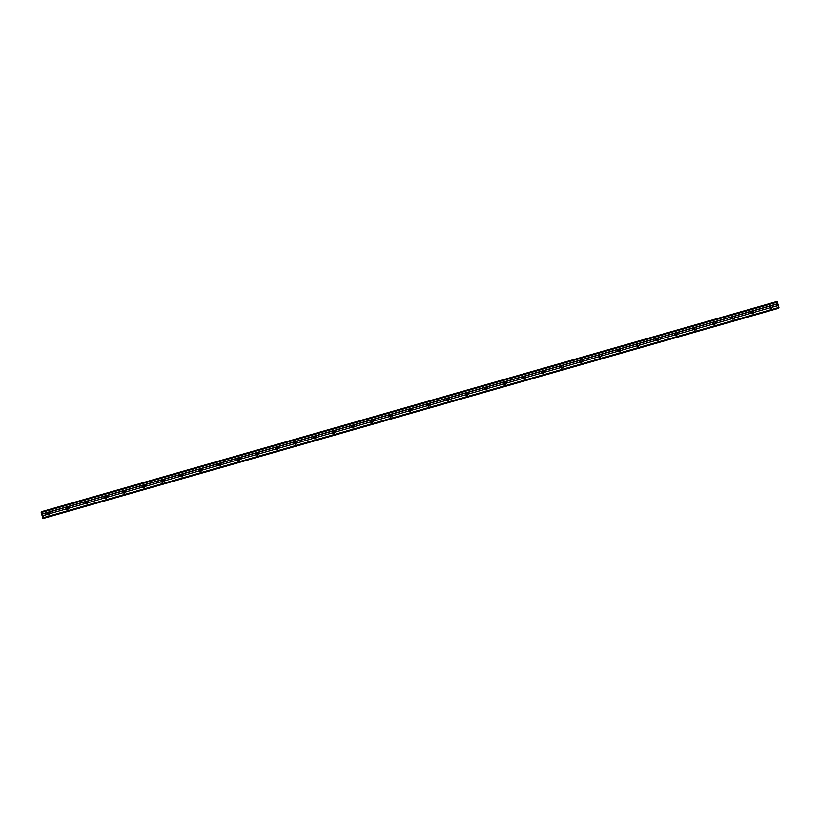 <?xml version="1.0" encoding="UTF-8"?>
<svg xmlns="http://www.w3.org/2000/svg" width="820" height="820" viewBox="0 0 820 820"><rect width="100%" height="100%" fill="white"/><g stroke="black" fill="none" stroke-linecap="round" stroke-linejoin="round"><path stroke-width="0.61" stroke-dasharray="4.1 3.07" d="M772.184 307.315A1.004 0.984 -128.7 0 1 770.523 307.151A1.004 0.984 -128.7 0 1 770.943 305.798M770.523 305.511A1.589 1.558 51.3 0 0 769.591 307.756A1.589 1.558 51.3 0 0 771.968 308.279A1.589 1.558 51.3 0 0 770.523 305.511A1.589 1.558 51.3 0 0 769.591 307.756A1.589 1.558 51.3 0 0 771.968 308.279A1.589 1.558 51.3 0 0 770.523 305.511A1.589 1.558 -128.7 0 1 772.02 308.238A1.589 1.558 -128.7 0 1 769.631 307.715A1.589 1.558 -128.7 0 1 770.564 305.481M753.17 312.758A1.004 0.984 -128.7 0 1 751.499 312.584A1.004 0.984 -128.7 0 1 751.93 311.231M751.499 310.954A1.589 1.558 51.3 0 0 750.566 313.189A1.589 1.558 51.3 0 0 752.955 313.712A1.589 1.558 51.3 0 0 751.499 310.954A1.589 1.558 51.3 0 0 750.566 313.189A1.589 1.558 51.3 0 0 752.955 313.712A1.589 1.558 51.3 0 0 751.499 310.954M734.146 318.191A1.004 0.984 -128.7 0 1 732.485 318.016A1.004 0.984 -128.7 0 1 732.906 316.674M732.485 316.387A1.589 1.558 51.3 0 0 731.553 318.621A1.589 1.558 51.3 0 0 733.931 319.144A1.589 1.558 51.3 0 0 732.485 316.387A1.589 1.558 51.3 0 0 731.553 318.621A1.589 1.558 51.3 0 0 733.931 319.144A1.589 1.558 51.3 0 0 732.485 316.387M715.122 323.633A1.004 0.984 -128.7 0 1 713.461 323.459A1.004 0.984 -128.7 0 1 713.892 322.106M713.461 321.819A1.589 1.558 51.3 0 0 712.529 324.064A1.589 1.558 51.3 0 0 714.917 324.587A1.589 1.558 51.3 0 0 713.461 321.819A1.589 1.558 51.3 0 0 712.529 324.064A1.589 1.558 51.3 0 0 714.907 324.587A1.589 1.558 51.3 0 0 713.461 321.819M696.108 329.066A1.004 0.984 -128.7 0 1 694.437 328.892A1.004 0.984 -128.7 0 1 694.868 327.549M694.437 327.262A1.589 1.558 51.3 0 0 693.505 329.496A1.589 1.558 51.3 0 0 695.893 330.019A1.589 1.558 51.3 0 0 694.437 327.262A1.589 1.558 51.3 0 0 693.505 329.496A1.589 1.558 51.3 0 0 695.893 330.019A1.589 1.558 51.3 0 0 694.437 327.262M677.084 334.498A1.004 0.984 -128.7 0 1 675.424 334.334A1.004 0.984 -128.7 0 1 675.844 332.981M675.424 332.694A1.589 1.558 51.3 0 0 674.491 334.929A1.589 1.558 51.3 0 0 676.869 335.462A1.589 1.558 51.3 0 0 675.424 332.694A1.589 1.558 51.3 0 0 674.491 334.939A1.589 1.558 51.3 0 0 676.869 335.462A1.589 1.558 51.3 0 0 675.424 332.694M658.06 339.941A1.004 0.984 -128.7 0 1 656.4 339.767A1.004 0.984 -128.7 0 1 656.83 338.414M656.4 338.137A1.589 1.558 51.3 0 0 655.467 340.372A1.589 1.558 51.3 0 0 657.855 340.894A1.589 1.558 51.3 0 0 656.4 338.137A1.589 1.558 51.3 0 0 655.467 340.372A1.589 1.558 51.3 0 0 657.855 340.894A1.589 1.558 51.3 0 0 656.4 338.137M639.047 345.374A1.004 0.984 -128.7 0 1 637.386 345.199A1.004 0.984 -128.7 0 1 637.806 343.857M637.376 343.57A1.589 1.558 51.3 0 0 636.443 345.804A1.589 1.558 51.3 0 0 638.831 346.327A1.589 1.558 51.3 0 0 637.376 343.57A1.589 1.558 51.3 0 0 636.443 345.804A1.589 1.558 51.3 0 0 638.831 346.327A1.589 1.558 51.3 0 0 637.376 343.57M620.022 350.806A1.004 0.984 -128.7 0 1 618.362 350.642A1.004 0.984 -128.7 0 1 618.782 349.289M618.362 349.002A1.589 1.558 51.3 0 0 617.429 351.247A1.589 1.558 51.3 0 0 619.807 351.77A1.589 1.558 51.3 0 0 618.362 349.002A1.589 1.558 51.3 0 0 617.429 351.247A1.589 1.558 51.3 0 0 619.807 351.77A1.589 1.558 51.3 0 0 618.362 349.002M601.009 356.249A1.004 0.984 -128.7 0 1 599.338 356.075A1.004 0.984 -128.7 0 1 599.768 354.722M599.338 354.445A1.589 1.558 51.3 0 0 598.405 356.679A1.589 1.558 51.3 0 0 600.793 357.202A1.589 1.558 51.3 0 0 599.338 354.445A1.589 1.558 51.3 0 0 598.405 356.679A1.589 1.558 51.3 0 0 600.793 357.202A1.589 1.558 51.3 0 0 599.338 354.445M581.985 361.681A1.004 0.984 -128.7 0 1 580.324 361.517A1.004 0.984 -128.7 0 1 580.745 360.164M580.314 359.877A1.589 1.558 51.3 0 0 579.381 362.112A1.589 1.558 51.3 0 0 581.769 362.645A1.589 1.558 51.3 0 0 580.314 359.877A1.589 1.558 51.3 0 0 579.381 362.112A1.589 1.558 51.3 0 0 581.769 362.645A1.589 1.558 51.3 0 0 580.314 359.877M562.961 367.124A1.004 0.984 -128.7 0 1 561.3 366.95A1.004 0.984 -128.7 0 1 561.72 365.597M561.3 365.32A1.589 1.558 51.3 0 0 560.367 367.555A1.589 1.558 51.3 0 0 562.745 368.077A1.589 1.558 51.3 0 0 561.3 365.32A1.589 1.558 51.3 0 0 560.367 367.555A1.589 1.558 51.3 0 0 562.745 368.077A1.589 1.558 51.3 0 0 561.3 365.32M543.947 372.557A1.004 0.984 -128.7 0 1 542.276 372.382A1.004 0.984 -128.7 0 1 542.707 371.04M542.276 370.753A1.589 1.558 51.3 0 0 541.343 372.987A1.589 1.558 51.3 0 0 543.732 373.51A1.589 1.558 51.3 0 0 542.276 370.753A1.589 1.558 51.3 0 0 541.343 372.987A1.589 1.558 51.3 0 0 543.732 373.51A1.589 1.558 51.3 0 0 542.276 370.753M524.923 377.989A1.004 0.984 -128.7 0 1 523.262 377.825A1.004 0.984 -128.7 0 1 523.683 376.472M523.252 376.185A1.589 1.558 51.3 0 0 522.319 378.43A1.589 1.558 51.3 0 0 524.708 378.953A1.589 1.558 51.3 0 0 523.252 376.185A1.589 1.558 51.3 0 0 522.319 378.43A1.589 1.558 51.3 0 0 524.708 378.953A1.589 1.558 51.3 0 0 523.252 376.185M505.899 383.432A1.004 0.984 -128.7 0 1 504.238 383.258A1.004 0.984 -128.7 0 1 504.659 381.905M504.238 381.628A1.589 1.558 51.3 0 0 503.306 383.862A1.589 1.558 51.3 0 0 505.684 384.385A1.589 1.558 51.3 0 0 504.238 381.628A1.589 1.558 51.3 0 0 503.306 383.862A1.589 1.558 51.3 0 0 505.684 384.385A1.589 1.558 51.3 0 0 504.238 381.628M486.885 388.864A1.004 0.984 -128.7 0 1 485.214 388.69A1.004 0.984 -128.7 0 1 485.645 387.347M485.214 387.06A1.589 1.558 51.3 0 0 484.282 389.295A1.589 1.558 51.3 0 0 486.67 389.828A1.589 1.558 51.3 0 0 485.214 387.06A1.589 1.558 51.3 0 0 484.282 389.295A1.589 1.558 51.3 0 0 486.67 389.828A1.589 1.558 51.3 0 0 485.214 387.06M467.861 394.307A1.004 0.984 -128.7 0 1 466.201 394.133A1.004 0.984 -128.7 0 1 466.621 392.78M466.201 392.503A1.589 1.558 51.3 0 0 465.268 394.738A1.589 1.558 51.3 0 0 467.646 395.26A1.589 1.558 51.3 0 0 466.201 392.503M466.19 392.503A1.589 1.558 51.3 0 0 465.268 394.738A1.589 1.558 51.3 0 0 467.646 395.26A1.589 1.558 51.3 0 0 466.19 392.503M448.837 399.74A1.004 0.984 -128.7 0 1 447.177 399.565A1.004 0.984 -128.7 0 1 447.607 398.223M447.177 397.936A1.589 1.558 51.3 0 0 446.244 400.17A1.589 1.558 51.3 0 0 448.622 400.693A1.589 1.558 51.3 0 0 447.177 397.936A1.589 1.558 51.3 0 0 446.244 400.17A1.589 1.558 51.3 0 0 448.622 400.693A1.589 1.558 51.3 0 0 447.177 397.936M429.823 405.172A1.004 0.984 -128.7 0 1 428.153 405.008A1.004 0.984 -128.7 0 1 428.583 403.655M428.153 403.368A1.589 1.558 51.3 0 0 427.22 405.613A1.589 1.558 51.3 0 0 429.608 406.136A1.589 1.558 51.3 0 0 428.153 403.368A1.589 1.558 51.3 0 0 427.22 405.613A1.589 1.558 51.3 0 0 429.608 406.136A1.589 1.558 51.3 0 0 428.153 403.368M410.799 410.615A1.004 0.984 -128.7 0 1 409.139 410.441A1.004 0.984 -128.7 0 1 409.559 409.088M409.139 408.811A1.589 1.558 51.3 0 0 408.206 411.045A1.589 1.558 51.3 0 0 410.584 411.568A1.589 1.558 51.3 0 0 409.139 408.811A1.589 1.558 51.3 0 0 408.206 411.045A1.589 1.558 51.3 0 0 410.584 411.568A1.589 1.558 51.3 0 0 409.139 408.811M391.776 416.047A1.004 0.984 -128.7 0 1 390.115 415.873A1.004 0.984 -128.7 0 1 390.545 414.53M390.115 414.243A1.589 1.558 51.3 0 0 389.182 416.478A1.589 1.558 51.3 0 0 391.57 417.001A1.589 1.558 51.3 0 0 390.115 414.243A1.589 1.558 51.3 0 0 389.182 416.478A1.589 1.558 51.3 0 0 391.56 417.011A1.589 1.558 51.3 0 0 390.115 414.243M372.762 421.49A1.004 0.984 -128.7 0 1 371.101 421.316A1.004 0.984 -128.7 0 1 371.521 419.963M371.091 419.676A1.589 1.558 51.3 0 0 370.158 421.921A1.589 1.558 51.3 0 0 372.546 422.443A1.589 1.558 51.3 0 0 371.091 419.676A1.589 1.558 51.3 0 0 370.158 421.921A1.589 1.558 51.3 0 0 372.546 422.443A1.589 1.558 51.3 0 0 371.091 419.686M353.738 426.923A1.004 0.984 -128.7 0 1 352.077 426.748A1.004 0.984 -128.7 0 1 352.497 425.406M352.077 425.119A1.589 1.558 51.3 0 0 351.144 427.353A1.589 1.558 51.3 0 0 352.989 428.153A1.589 1.558 -128.7 0 1 351.575 425.365A1.589 1.558 -128.7 0 1 353.963 425.887A1.589 1.558 -128.7 0 1 353.03 428.122A1.589 1.558 51.3 0 0 353.922 425.918A1.589 1.558 51.3 0 0 351.534 425.395A1.589 1.558 51.3 0 0 352.989 428.153A1.589 1.558 51.3 0 0 353.922 425.918A1.589 1.558 51.3 0 0 352.077 425.119M334.714 432.355A1.004 0.984 -128.7 0 1 333.053 432.191A1.004 0.984 -128.7 0 1 333.484 430.838M333.053 430.551A1.589 1.558 51.3 0 0 332.12 432.796A1.589 1.558 51.3 0 0 334.509 433.319A1.589 1.558 51.3 0 0 333.053 430.551A1.589 1.558 51.3 0 0 332.12 432.796A1.589 1.558 51.3 0 0 334.509 433.319A1.589 1.558 51.3 0 0 333.053 430.551M315.7 437.798A1.004 0.984 -128.7 0 1 314.039 437.624A1.004 0.984 -128.7 0 1 314.46 436.271M314.029 435.994A1.589 1.558 51.3 0 0 313.096 438.228A1.589 1.558 51.3 0 0 315.485 438.751A1.589 1.558 51.3 0 0 314.029 435.994A1.589 1.558 51.3 0 0 313.096 438.228A1.589 1.558 51.3 0 0 315.485 438.751A1.589 1.558 51.3 0 0 314.029 435.994M296.676 443.23A1.004 0.984 -128.7 0 1 295.015 443.056A1.004 0.984 -128.7 0 1 295.436 441.713M295.015 441.426A1.589 1.558 51.3 0 0 294.083 443.661A1.589 1.558 51.3 0 0 296.461 444.184A1.589 1.558 51.3 0 0 295.015 441.426A1.589 1.558 51.3 0 0 294.083 443.661A1.589 1.558 51.3 0 0 296.461 444.184A1.589 1.558 51.3 0 0 295.015 441.426M277.662 448.673A1.004 0.984 -128.7 0 1 275.991 448.499A1.004 0.984 -128.7 0 1 276.422 447.146M275.991 446.859A1.589 1.558 51.3 0 0 275.059 449.104A1.589 1.558 51.3 0 0 277.447 449.626A1.589 1.558 51.3 0 0 275.991 446.859A1.589 1.558 51.3 0 0 275.059 449.104A1.589 1.558 51.3 0 0 277.447 449.626A1.589 1.558 51.3 0 0 275.991 446.859M258.638 454.106A1.004 0.984 -128.7 0 1 256.978 453.931A1.004 0.984 -128.7 0 1 257.398 452.589M256.967 452.302A1.589 1.558 51.3 0 0 256.035 454.536A1.589 1.558 51.3 0 0 258.423 455.059A1.589 1.558 51.3 0 0 256.967 452.302A1.589 1.558 51.3 0 0 256.035 454.536A1.589 1.558 51.3 0 0 258.423 455.059A1.589 1.558 51.3 0 0 256.967 452.302M239.614 459.538A1.004 0.984 -128.7 0 1 237.954 459.374A1.004 0.984 -128.7 0 1 238.374 458.021M237.954 457.734A1.589 1.558 51.3 0 0 237.021 459.979A1.589 1.558 51.3 0 0 239.399 460.502A1.589 1.558 51.3 0 0 237.954 457.734A1.589 1.558 51.3 0 0 237.021 459.979A1.589 1.558 51.3 0 0 239.399 460.502A1.589 1.558 51.3 0 0 237.954 457.734M220.6 464.981A1.004 0.984 -128.7 0 1 218.93 464.807A1.004 0.984 -128.7 0 1 219.36 463.454M218.93 463.177A1.589 1.558 51.3 0 0 217.997 465.411A1.589 1.558 51.3 0 0 220.385 465.934A1.589 1.558 51.3 0 0 218.93 463.177A1.589 1.558 51.3 0 0 217.997 465.411A1.589 1.558 51.3 0 0 220.385 465.934A1.589 1.558 51.3 0 0 218.93 463.177M201.576 470.413A1.004 0.984 -128.7 0 1 199.916 470.239A1.004 0.984 -128.7 0 1 200.336 468.896M199.916 468.609A1.589 1.558 51.3 0 0 198.983 470.844A1.589 1.558 51.3 0 0 201.361 471.367A1.589 1.558 51.3 0 0 199.916 468.609A1.589 1.558 51.3 0 0 198.973 470.844A1.589 1.558 51.3 0 0 201.361 471.367A1.589 1.558 51.3 0 0 199.906 468.609M182.552 475.856A1.004 0.984 -128.7 0 1 180.892 475.682A1.004 0.984 -128.7 0 1 181.312 474.329M180.892 474.042A1.589 1.558 51.3 0 0 179.959 476.287A1.589 1.558 51.3 0 0 182.337 476.809A1.589 1.558 51.3 0 0 180.892 474.042A1.589 1.558 51.3 0 0 179.959 476.287A1.589 1.558 51.3 0 0 182.337 476.809A1.589 1.558 51.3 0 0 180.892 474.042M163.539 481.289A1.004 0.984 -128.7 0 1 161.868 481.114A1.004 0.984 -128.7 0 1 162.298 479.772M161.868 479.485A1.589 1.558 51.3 0 0 160.935 481.719A1.589 1.558 51.3 0 0 163.323 482.242A1.589 1.558 51.3 0 0 161.868 479.485A1.589 1.558 51.3 0 0 160.935 481.719A1.589 1.558 51.3 0 0 163.323 482.242A1.589 1.558 51.3 0 0 161.868 479.485M144.515 486.721A1.004 0.984 -128.7 0 1 142.854 486.557A1.004 0.984 -128.7 0 1 143.274 485.204M142.854 484.917A1.589 1.558 51.3 0 0 141.922 487.152A1.589 1.558 51.3 0 0 144.299 487.685A1.589 1.558 51.3 0 0 142.854 484.917A1.589 1.558 51.3 0 0 141.922 487.162A1.589 1.558 51.3 0 0 144.299 487.685A1.589 1.558 51.3 0 0 142.854 484.917M125.491 492.164A1.004 0.984 -128.7 0 1 123.83 491.99A1.004 0.984 -128.7 0 1 124.261 490.637M123.83 490.36A1.589 1.558 51.3 0 0 122.897 492.594A1.589 1.558 51.3 0 0 125.286 493.117A1.589 1.558 51.3 0 0 123.83 490.36A1.589 1.558 51.3 0 0 122.897 492.594A1.589 1.558 51.3 0 0 125.275 493.117A1.589 1.558 51.3 0 0 123.83 490.36M106.477 497.596A1.004 0.984 -128.7 0 1 104.816 497.422A1.004 0.984 -128.7 0 1 105.237 496.079M104.806 495.792A1.589 1.558 51.3 0 0 103.873 498.027A1.589 1.558 51.3 0 0 106.262 498.55A1.589 1.558 51.3 0 0 104.806 495.792A1.589 1.558 51.3 0 0 103.873 498.027A1.589 1.558 51.3 0 0 106.262 498.55A1.589 1.558 51.3 0 0 104.806 495.792M87.453 503.029A1.004 0.984 -128.7 0 1 85.792 502.865A1.004 0.984 -128.7 0 1 86.213 501.512M85.792 501.225A1.589 1.558 51.3 0 0 84.86 503.47A1.589 1.558 51.3 0 0 87.238 503.992A1.589 1.558 51.3 0 0 85.792 501.225A1.589 1.558 51.3 0 0 84.86 503.47A1.589 1.558 51.3 0 0 87.238 503.992A1.589 1.558 51.3 0 0 85.792 501.225M68.429 508.472A1.004 0.984 -128.7 0 1 66.768 508.297A1.004 0.984 -128.7 0 1 67.199 506.944M66.768 506.668A1.589 1.558 51.3 0 0 65.836 508.902A1.589 1.558 51.3 0 0 67.681 509.702A1.589 1.558 -128.7 0 1 66.276 506.903A1.589 1.558 -128.7 0 1 68.654 507.436A1.589 1.558 -128.7 0 1 67.722 509.671A1.589 1.558 51.3 0 0 68.613 507.467A1.589 1.558 51.3 0 0 66.225 506.944A1.589 1.558 51.3 0 0 67.681 509.702A1.589 1.558 51.3 0 0 68.613 507.467A1.589 1.558 51.3 0 0 66.768 506.668M49.415 513.904A1.004 0.984 -128.7 0 1 47.755 513.74A1.004 0.984 -128.7 0 1 48.175 512.387M47.744 512.1A1.589 1.558 51.3 0 0 46.812 514.335A1.589 1.558 51.3 0 0 49.2 514.868A1.589 1.558 51.3 0 0 47.744 512.1A1.589 1.558 51.3 0 0 46.812 514.335A1.589 1.558 51.3 0 0 49.2 514.868A1.589 1.558 51.3 0 0 47.744 512.1M49.087 514.806A1.589 1.558 -128.7 0 1 47.632 512.039A1.589 1.558 -128.7 0 1 50.02 512.561A1.589 1.558 -128.7 0 1 49.087 514.806M48.708 515.103A1.589 1.558 -128.7 0 1 47.252 512.346A1.589 1.558 -128.7 0 1 49.641 512.869A1.589 1.558 -128.7 0 1 48.708 515.103M68.101 509.363A1.589 1.558 -128.7 0 1 66.656 506.606A1.589 1.558 -128.7 0 1 69.034 507.129A1.589 1.558 -128.7 0 1 68.101 509.363M87.125 503.931A1.589 1.558 -128.7 0 1 85.669 501.163A1.589 1.558 -128.7 0 1 88.058 501.696A1.589 1.558 -128.7 0 1 87.125 503.931M86.746 504.228A1.589 1.558 -128.7 0 1 85.29 501.471A1.589 1.558 -128.7 0 1 87.678 501.994A1.589 1.558 -128.7 0 1 86.746 504.228M106.149 498.488A1.589 1.558 -128.7 0 1 104.693 495.731A1.589 1.558 -128.7 0 1 107.082 496.254A1.589 1.558 -128.7 0 1 106.149 498.488M105.77 498.796A1.589 1.558 -128.7 0 1 104.314 496.038A1.589 1.558 -128.7 0 1 106.702 496.561A1.589 1.558 -128.7 0 1 105.77 498.796M125.163 493.056A1.589 1.558 -128.7 0 1 123.717 490.298A1.589 1.558 -128.7 0 1 126.095 490.821A1.589 1.558 -128.7 0 1 125.163 493.056M124.783 493.363A1.589 1.558 -128.7 0 1 123.338 490.596A1.589 1.558 -128.7 0 1 125.716 491.118A1.589 1.558 -128.7 0 1 124.783 493.363M144.187 487.623A1.589 1.558 -128.7 0 1 142.731 484.856A1.589 1.558 -128.7 0 1 145.119 485.378A1.589 1.558 -128.7 0 1 144.187 487.623M143.808 487.92A1.589 1.558 -128.7 0 1 142.352 485.163A1.589 1.558 -128.7 0 1 144.74 485.686A1.589 1.558 -128.7 0 1 143.808 487.92M163.2 482.18A1.589 1.558 -128.7 0 1 161.755 479.423A1.589 1.558 -128.7 0 1 164.133 479.946A1.589 1.558 -128.7 0 1 163.2 482.18M162.832 482.488A1.589 1.558 -128.7 0 1 161.376 479.72A1.589 1.558 -128.7 0 1 163.764 480.253A1.589 1.558 -128.7 0 1 162.832 482.488M182.224 476.748A1.589 1.558 -128.7 0 1 180.779 473.98A1.589 1.558 -128.7 0 1 183.157 474.513A1.589 1.558 -128.7 0 1 182.224 476.748M181.845 477.045A1.589 1.558 -128.7 0 1 180.4 474.288A1.589 1.558 -128.7 0 1 182.778 474.811A1.589 1.558 -128.7 0 1 181.845 477.045M201.248 471.305A1.589 1.558 -128.7 0 1 199.793 468.548A1.589 1.558 -128.7 0 1 202.181 469.071A1.589 1.558 -128.7 0 1 201.248 471.305M200.869 471.613A1.589 1.558 -128.7 0 1 199.414 468.855A1.589 1.558 -128.7 0 1 201.802 469.378A1.589 1.558 -128.7 0 1 200.869 471.613M220.262 465.873A1.589 1.558 -128.7 0 1 218.817 463.115A1.589 1.558 -128.7 0 1 221.195 463.638A1.589 1.558 -128.7 0 1 220.262 465.873M219.893 466.18A1.589 1.558 -128.7 0 1 218.438 463.413A1.589 1.558 -128.7 0 1 220.816 463.935A1.589 1.558 -128.7 0 1 219.893 466.18M239.286 460.44A1.589 1.558 -128.7 0 1 237.831 457.673A1.589 1.558 -128.7 0 1 240.219 458.195A1.589 1.558 -128.7 0 1 239.286 460.44M238.907 460.737A1.589 1.558 -128.7 0 1 237.462 457.98A1.589 1.558 -128.7 0 1 239.84 458.503A1.589 1.558 -128.7 0 1 238.907 460.737M258.31 454.997A1.589 1.558 -128.7 0 1 256.855 452.24A1.589 1.558 -128.7 0 1 259.243 452.763A1.589 1.558 -128.7 0 1 258.31 454.997M257.931 455.305A1.589 1.558 -128.7 0 1 256.475 452.548A1.589 1.558 -128.7 0 1 258.864 453.07A1.589 1.558 -128.7 0 1 257.931 455.305M277.324 449.565A1.589 1.558 -128.7 0 1 275.879 446.808A1.589 1.558 -128.7 0 1 278.257 447.33A1.589 1.558 -128.7 0 1 277.324 449.565M276.945 449.872A1.589 1.558 -128.7 0 1 275.499 447.105A1.589 1.558 -128.7 0 1 277.877 447.628A1.589 1.558 -128.7 0 1 276.945 449.872M296.348 444.132A1.589 1.558 -128.7 0 1 294.892 441.365A1.589 1.558 -128.7 0 1 297.281 441.888A1.589 1.558 -128.7 0 1 296.348 444.132M295.969 444.43A1.589 1.558 -128.7 0 1 294.513 441.672A1.589 1.558 -128.7 0 1 296.901 442.195A1.589 1.558 -128.7 0 1 295.969 444.43M315.372 438.69A1.589 1.558 -128.7 0 1 313.916 435.932A1.589 1.558 -128.7 0 1 316.305 436.455A1.589 1.558 -128.7 0 1 315.372 438.69M314.993 438.997A1.589 1.558 -128.7 0 1 313.537 436.23A1.589 1.558 -128.7 0 1 315.925 436.752A1.589 1.558 -128.7 0 1 314.993 438.997M334.386 433.257A1.589 1.558 -128.7 0 1 332.94 430.49A1.589 1.558 -128.7 0 1 335.318 431.012A1.589 1.558 -128.7 0 1 334.386 433.257M334.006 433.554A1.589 1.558 -128.7 0 1 332.561 430.797A1.589 1.558 -128.7 0 1 334.939 431.32A1.589 1.558 -128.7 0 1 334.006 433.554M353.41 427.814A1.589 1.558 -128.7 0 1 351.954 425.057A1.589 1.558 -128.7 0 1 354.342 425.58A1.589 1.558 -128.7 0 1 353.41 427.814M372.434 422.382A1.589 1.558 -128.7 0 1 370.978 419.625A1.589 1.558 -128.7 0 1 373.366 420.147A1.589 1.558 -128.7 0 1 372.434 422.382M372.054 422.689A1.589 1.558 -128.7 0 1 370.599 419.922A1.589 1.558 -128.7 0 1 372.987 420.445A1.589 1.558 -128.7 0 1 372.054 422.689M391.447 416.949A1.589 1.558 -128.7 0 1 390.002 414.182A1.589 1.558 -128.7 0 1 392.38 414.705A1.589 1.558 -128.7 0 1 391.447 416.949M391.068 417.247A1.589 1.558 -128.7 0 1 389.623 414.489A1.589 1.558 -128.7 0 1 392.001 415.012A1.589 1.558 -128.7 0 1 391.068 417.247M410.471 411.507A1.589 1.558 -128.7 0 1 409.016 408.749A1.589 1.558 -128.7 0 1 411.404 409.272A1.589 1.558 -128.7 0 1 410.471 411.507M410.092 411.814A1.589 1.558 -128.7 0 1 408.637 409.047A1.589 1.558 -128.7 0 1 411.025 409.569A1.589 1.558 -128.7 0 1 410.092 411.814M429.495 406.074A1.589 1.558 -128.7 0 1 428.04 403.307A1.589 1.558 -128.7 0 1 430.418 403.829A1.589 1.558 -128.7 0 1 429.495 406.074M429.116 406.371A1.589 1.558 -128.7 0 1 427.661 403.614A1.589 1.558 -128.7 0 1 430.049 404.137A1.589 1.558 -128.7 0 1 429.116 406.371M448.509 400.631A1.589 1.558 -128.7 0 1 447.064 397.874A1.589 1.558 -128.7 0 1 449.442 398.397A1.589 1.558 -128.7 0 1 448.509 400.631M448.13 400.939A1.589 1.558 -128.7 0 1 446.685 398.182A1.589 1.558 -128.7 0 1 449.063 398.704A1.589 1.558 -128.7 0 1 448.13 400.939M467.533 395.199A1.589 1.558 -128.7 0 1 466.078 392.442A1.589 1.558 -128.7 0 1 468.466 392.964A1.589 1.558 -128.7 0 1 467.533 395.199M467.154 395.506A1.589 1.558 -128.7 0 1 465.698 392.739A1.589 1.558 -128.7 0 1 468.087 393.262A1.589 1.558 -128.7 0 1 467.154 395.506M486.547 389.766A1.589 1.558 -128.7 0 1 485.102 386.999A1.589 1.558 -128.7 0 1 487.48 387.522A1.589 1.558 -128.7 0 1 486.547 389.766M486.178 390.064A1.589 1.558 -128.7 0 1 484.722 387.306A1.589 1.558 -128.7 0 1 487.111 387.829A1.589 1.558 -128.7 0 1 486.178 390.064M505.571 384.324A1.589 1.558 -128.7 0 1 504.115 381.566A1.589 1.558 -128.7 0 1 506.504 382.089A1.589 1.558 -128.7 0 1 505.571 384.324M505.192 384.631A1.589 1.558 -128.7 0 1 503.746 381.864A1.589 1.558 -128.7 0 1 506.124 382.397A1.589 1.558 -128.7 0 1 505.192 384.631M524.595 378.891A1.589 1.558 -128.7 0 1 523.139 376.124A1.589 1.558 -128.7 0 1 525.528 376.657A1.589 1.558 -128.7 0 1 524.595 378.891M524.216 379.188A1.589 1.558 -128.7 0 1 522.76 376.431A1.589 1.558 -128.7 0 1 525.149 376.954A1.589 1.558 -128.7 0 1 524.216 379.188M543.609 373.448A1.589 1.558 -128.7 0 1 542.163 370.691A1.589 1.558 -128.7 0 1 544.541 371.214A1.589 1.558 -128.7 0 1 543.609 373.448M543.229 373.756A1.589 1.558 -128.7 0 1 541.784 370.999A1.589 1.558 -128.7 0 1 544.162 371.521A1.589 1.558 -128.7 0 1 543.229 373.756M562.633 368.016A1.589 1.558 -128.7 0 1 561.177 365.259A1.589 1.558 -128.7 0 1 563.566 365.781A1.589 1.558 -128.7 0 1 562.633 368.016M562.253 368.323A1.589 1.558 -128.7 0 1 560.808 365.556A1.589 1.558 -128.7 0 1 563.186 366.079A1.589 1.558 -128.7 0 1 562.253 368.323M581.657 362.583A1.589 1.558 -128.7 0 1 580.201 359.816A1.589 1.558 -128.7 0 1 582.589 360.339A1.589 1.558 -128.7 0 1 581.657 362.583M581.277 362.881A1.589 1.558 -128.7 0 1 579.822 360.123A1.589 1.558 -128.7 0 1 582.21 360.646A1.589 1.558 -128.7 0 1 581.277 362.881M600.67 357.141A1.589 1.558 -128.7 0 1 599.225 354.383A1.589 1.558 -128.7 0 1 601.603 354.906A1.589 1.558 -128.7 0 1 600.67 357.141M600.291 357.448A1.589 1.558 -128.7 0 1 598.846 354.681A1.589 1.558 -128.7 0 1 601.224 355.214A1.589 1.558 -128.7 0 1 600.291 357.448M619.694 351.708A1.589 1.558 -128.7 0 1 618.239 348.941A1.589 1.558 -128.7 0 1 620.627 349.474A1.589 1.558 -128.7 0 1 619.694 351.708M619.315 352.005A1.589 1.558 -128.7 0 1 617.86 349.248A1.589 1.558 -128.7 0 1 620.248 349.771A1.589 1.558 -128.7 0 1 619.315 352.005M638.718 346.265A1.589 1.558 -128.7 0 1 637.263 343.508A1.589 1.558 -128.7 0 1 639.651 344.031A1.589 1.558 -128.7 0 1 638.718 346.265M638.339 346.573A1.589 1.558 -128.7 0 1 636.884 343.816A1.589 1.558 -128.7 0 1 639.272 344.338A1.589 1.558 -128.7 0 1 638.339 346.573M657.732 340.833A1.589 1.558 -128.7 0 1 656.287 338.076A1.589 1.558 -128.7 0 1 658.665 338.598A1.589 1.558 -128.7 0 1 657.732 340.833M657.353 341.14A1.589 1.558 -128.7 0 1 655.908 338.373A1.589 1.558 -128.7 0 1 658.286 338.896A1.589 1.558 -128.7 0 1 657.353 341.14M676.756 335.401A1.589 1.558 -128.7 0 1 675.301 332.633A1.589 1.558 -128.7 0 1 677.689 333.156A1.589 1.558 -128.7 0 1 676.756 335.401M676.377 335.698A1.589 1.558 -128.7 0 1 674.921 332.94A1.589 1.558 -128.7 0 1 677.31 333.463A1.589 1.558 -128.7 0 1 676.377 335.698M695.78 329.958A1.589 1.558 -128.7 0 1 694.325 327.2A1.589 1.558 -128.7 0 1 696.713 327.723A1.589 1.558 -128.7 0 1 695.78 329.958M695.401 330.265A1.589 1.558 -128.7 0 1 693.945 327.498A1.589 1.558 -128.7 0 1 696.334 328.031A1.589 1.558 -128.7 0 1 695.401 330.265M714.794 324.525A1.589 1.558 -128.7 0 1 713.349 321.758A1.589 1.558 -128.7 0 1 715.727 322.291A1.589 1.558 -128.7 0 1 714.794 324.525M714.415 324.822A1.589 1.558 -128.7 0 1 712.969 322.065A1.589 1.558 -128.7 0 1 715.347 322.588A1.589 1.558 -128.7 0 1 714.415 324.822M733.818 319.082A1.589 1.558 -128.7 0 1 732.362 316.325A1.589 1.558 -128.7 0 1 734.751 316.848A1.589 1.558 -128.7 0 1 733.818 319.082M733.439 319.39A1.589 1.558 -128.7 0 1 731.983 316.633A1.589 1.558 -128.7 0 1 734.371 317.155A1.589 1.558 -128.7 0 1 733.439 319.39M752.832 313.65A1.589 1.558 -128.7 0 1 751.386 310.893A1.589 1.558 -128.7 0 1 753.764 311.415A1.589 1.558 -128.7 0 1 752.832 313.65M752.463 313.957A1.589 1.558 -128.7 0 1 751.007 311.19A1.589 1.558 -128.7 0 1 753.395 311.713A1.589 1.558 -128.7 0 1 752.463 313.957M771.856 308.217A1.589 1.558 -128.7 0 1 770.41 305.45A1.589 1.558 -128.7 0 1 772.788 305.973A1.589 1.558 -128.7 0 1 771.856 308.217M42.373 515.226L42.394 515.913M42.138 514.939L42.004 514.427M42.076 514.232L42.281 514.898M777.719 304.691L777.565 304.128L777.729 304.691M778.426 308.094L778.416 307.315L778.815 307.982M777.083 301.442L776.509 302.539L778.375 308.34M41.451 511.987L776.899 301.76M41.502 512.418L776.745 302.272L41.502 512.438M776.509 302.467L41.061 512.756M42.671 518.117L778.118 307.9L42.681 518.137M43.183 517.912L778.395 307.766L43.183 517.891M41.461 511.793L776.909 301.575M41.533 512.613L776.981 302.395M41.523 512.736L776.97 302.518M41.471 512.766L776.929 302.559L41.471 512.766M41.533 512.664L776.868 302.488M41.461 512.059L776.571 301.934M41 512.162L776.458 301.944M41.01 512.244L776.458 302.026M42.701 518.168L778.149 307.951M42.886 518.496L778.334 308.279M43.05 517.645L778.364 307.479M42.988 517.543L778.364 307.356M42.968 517.533L778.416 307.315L42.968 517.533M43.029 517.594L778.477 307.387M43.286 518.096L778.733 307.879"/><path stroke-width="1.23" d="M41.123 512.151L42.917 518.558L42.917 517.563L43.542 518.055L42.927 515.77L48.667 513.976A1.004 0.984 -128.7 0 1 48.185 512.377L49.241 512.069A1.004 0.984 -128.7 0 1 49.712 513.668L771.435 307.387A1.004 0.984 -128.7 0 1 770.964 305.788L772.009 305.481A1.004 0.984 -128.7 0 1 772.491 307.08L778.375 305.563L777.083 301.442L41.625 511.659L41.471 512.766L41.461 512.059M752.985 310.923A1.004 0.984 -128.7 0 1 753.467 312.522L752.422 312.82A1.004 0.984 -128.7 0 1 751.94 311.221L770.964 305.788A1.004 0.984 -128.7 0 1 772.184 307.315M733.972 316.356A1.004 0.984 -128.7 0 1 734.453 317.955L733.398 318.262A1.004 0.984 -128.7 0 1 732.916 316.653L751.94 311.221A1.004 0.984 -128.7 0 1 753.17 312.758M714.948 321.799A1.004 0.984 -128.7 0 1 715.429 323.398L714.374 323.695A1.004 0.984 -128.7 0 1 713.902 322.096L732.916 316.653A1.004 0.984 -128.7 0 1 734.146 318.191M695.934 327.231A1.004 0.984 -128.7 0 1 696.405 328.83L695.36 329.127A1.004 0.984 -128.7 0 1 694.878 327.529L713.902 322.096A1.004 0.984 -128.7 0 1 715.122 323.633M694.868 327.549A1.004 0.984 -128.7 0 1 696.108 329.066M676.941 334.56L676.336 334.57A1.004 0.984 -128.7 0 1 675.854 332.971L676.91 332.664A1.004 0.984 -128.7 0 1 677.392 334.263L676.941 334.56M657.886 338.106A1.004 0.984 -128.7 0 1 658.368 339.705L657.322 340.003A1.004 0.984 -128.7 0 1 656.841 338.404L675.854 332.971A1.004 0.984 -128.7 0 1 677.084 334.498M638.872 343.539A1.004 0.984 -128.7 0 1 639.344 345.138L638.298 345.435A1.004 0.984 -128.7 0 1 637.816 343.836L656.841 338.404A1.004 0.984 -128.7 0 1 658.06 339.941M619.848 348.971A1.004 0.984 -128.7 0 1 620.33 350.581L619.274 350.878A1.004 0.984 -128.7 0 1 618.793 349.279L637.816 343.836A1.004 0.984 -128.7 0 1 639.047 345.374M600.824 354.414A1.004 0.984 -128.7 0 1 601.306 356.013L600.26 356.31A1.004 0.984 -128.7 0 1 599.779 354.711L618.793 349.279A1.004 0.984 -128.7 0 1 620.022 350.806M581.81 359.847A1.004 0.984 -128.7 0 1 582.292 361.446L581.236 361.753A1.004 0.984 -128.7 0 1 580.755 360.154L599.779 354.711A1.004 0.984 -128.7 0 1 601.009 356.249M580.745 360.164A1.004 0.984 -128.7 0 1 581.985 361.681M562.817 367.175L562.212 367.186A1.004 0.984 -128.7 0 1 561.731 365.587L562.786 365.289A1.004 0.984 -128.7 0 1 563.268 366.888L562.817 367.175M561.72 365.597A1.004 0.984 -128.7 0 1 562.961 367.124M543.793 372.608L543.199 372.618A1.004 0.984 -128.7 0 1 542.717 371.019L543.762 370.722A1.004 0.984 -128.7 0 1 544.244 372.321L543.793 372.608M542.707 371.04A1.004 0.984 -128.7 0 1 543.947 372.557M524.769 378.051L524.175 378.061A1.004 0.984 -128.7 0 1 523.693 376.462L524.749 376.154A1.004 0.984 -128.7 0 1 525.23 377.764L524.769 378.051M505.725 381.597A1.004 0.984 -128.7 0 1 506.206 383.196L505.151 383.493A1.004 0.984 -128.7 0 1 504.679 381.894L523.693 376.462A1.004 0.984 -128.7 0 1 524.923 377.989M486.701 387.03A1.004 0.984 -128.7 0 1 487.182 388.629L486.137 388.936A1.004 0.984 -128.7 0 1 485.655 387.337L504.679 381.894A1.004 0.984 -128.7 0 1 505.899 383.432M467.687 392.472A1.004 0.984 -128.7 0 1 468.169 394.071L467.113 394.369A1.004 0.984 -128.7 0 1 466.631 392.77L485.655 387.337A1.004 0.984 -128.7 0 1 486.885 388.864M448.663 397.905A1.004 0.984 -128.7 0 1 449.145 399.504L448.089 399.801A1.004 0.984 -128.7 0 1 447.617 398.202L466.631 392.77A1.004 0.984 -128.7 0 1 467.861 394.307M429.649 403.337A1.004 0.984 -128.7 0 1 430.121 404.936L429.075 405.244A1.004 0.984 -128.7 0 1 428.593 403.645L447.617 398.202A1.004 0.984 -128.7 0 1 448.837 399.74M410.625 408.78A1.004 0.984 -128.7 0 1 411.107 410.379L410.051 410.676A1.004 0.984 -128.7 0 1 409.569 409.077L428.593 403.645A1.004 0.984 -128.7 0 1 429.823 405.172M409.559 409.088A1.004 0.984 -128.7 0 1 410.799 410.615M391.632 416.109L391.027 416.119A1.004 0.984 -128.7 0 1 390.556 414.52L391.601 414.213A1.004 0.984 -128.7 0 1 392.083 415.812L391.632 416.109M390.545 414.53A1.004 0.984 -128.7 0 1 391.776 416.047M372.608 421.541L372.013 421.552A1.004 0.984 -128.7 0 1 371.532 419.953L372.587 419.655A1.004 0.984 -128.7 0 1 373.059 421.255L372.608 421.541M353.563 425.088A1.004 0.984 -128.7 0 1 354.045 426.687L352.989 426.984A1.004 0.984 -128.7 0 1 352.508 425.385L371.532 419.953A1.004 0.984 -128.7 0 1 372.762 421.49M352.497 425.406A1.004 0.984 -128.7 0 1 353.738 426.923M334.57 432.417L333.976 432.427A1.004 0.984 -128.7 0 1 333.494 430.828L334.539 430.52A1.004 0.984 -128.7 0 1 335.021 432.119L334.57 432.417M333.484 430.838A1.004 0.984 -128.7 0 1 334.714 432.355M315.546 437.849L314.952 437.859A1.004 0.984 -128.7 0 1 314.47 436.26L315.526 435.963A1.004 0.984 -128.7 0 1 315.997 437.562L315.546 437.849M314.46 436.271A1.004 0.984 -128.7 0 1 315.7 437.798M296.532 443.292L295.928 443.302A1.004 0.984 -128.7 0 1 295.446 441.693L296.502 441.396A1.004 0.984 -128.7 0 1 296.983 442.995L296.532 443.292M295.436 441.713A1.004 0.984 -128.7 0 1 296.676 443.23M277.508 448.724L276.914 448.735A1.004 0.984 -128.7 0 1 276.432 447.136L277.478 446.838A1.004 0.984 -128.7 0 1 277.959 448.437L277.508 448.724M258.464 452.271A1.004 0.984 -128.7 0 1 258.946 453.87L257.89 454.167A1.004 0.984 -128.7 0 1 257.408 452.568L276.432 447.136A1.004 0.984 -128.7 0 1 277.662 448.673M257.398 452.589A1.004 0.984 -128.7 0 1 258.638 454.106M239.471 459.6L238.866 459.61A1.004 0.984 -128.7 0 1 238.384 458.011L239.44 457.703A1.004 0.984 -128.7 0 1 239.922 459.303L239.471 459.6M220.416 463.146A1.004 0.984 -128.7 0 1 220.898 464.745L219.852 465.042A1.004 0.984 -128.7 0 1 219.37 463.443L238.384 458.011A1.004 0.984 -128.7 0 1 239.614 459.538M201.402 468.579A1.004 0.984 -128.7 0 1 201.884 470.178L200.828 470.485A1.004 0.984 -128.7 0 1 200.346 468.876L219.37 463.443A1.004 0.984 -128.7 0 1 220.6 464.981M182.378 474.021A1.004 0.984 -128.7 0 1 182.86 475.62L181.804 475.918A1.004 0.984 -128.7 0 1 181.333 474.319L200.346 468.876A1.004 0.984 -128.7 0 1 201.576 470.413M163.354 479.454A1.004 0.984 -128.7 0 1 163.836 481.053L162.79 481.35A1.004 0.984 -128.7 0 1 162.309 479.751L181.333 474.319A1.004 0.984 -128.7 0 1 182.552 475.856M144.34 484.886A1.004 0.984 -128.7 0 1 144.822 486.485L143.766 486.793A1.004 0.984 -128.7 0 1 143.285 485.194L162.309 479.751A1.004 0.984 -128.7 0 1 163.539 481.289M125.316 490.329A1.004 0.984 -128.7 0 1 125.798 491.928L124.742 492.226A1.004 0.984 -128.7 0 1 124.271 490.626L143.285 485.194A1.004 0.984 -128.7 0 1 144.515 486.721M106.303 495.762A1.004 0.984 -128.7 0 1 106.774 497.361L105.729 497.658A1.004 0.984 -128.7 0 1 105.247 496.059L124.271 490.626A1.004 0.984 -128.7 0 1 125.491 492.164M105.237 496.079A1.004 0.984 -128.7 0 1 106.477 497.596M87.309 503.09L86.705 503.101A1.004 0.984 -128.7 0 1 86.223 501.502L87.279 501.194A1.004 0.984 -128.7 0 1 87.76 502.803L87.309 503.09M86.213 501.512A1.004 0.984 -128.7 0 1 87.453 503.029M68.285 508.523L67.691 508.533A1.004 0.984 -128.7 0 1 67.209 506.934L68.255 506.637A1.004 0.984 -128.7 0 1 68.736 508.236L68.285 508.523M67.199 506.944A1.004 0.984 -128.7 0 1 68.429 508.472M42.927 515.77L42.373 514.037L48.185 512.377A1.004 0.984 -128.7 0 1 49.415 513.904M42.363 515.237L42.394 515.913M42.066 514.232L42.271 514.888M42.373 514.037L41.625 511.659M778.815 307.982L778.375 305.563M778.826 307.982L43.378 518.189L778.826 307.982M778.375 308.34L42.917 518.558L778.426 308.094M49.241 512.069L67.209 506.934M42.353 513.853L777.801 303.646M49.712 513.668L67.691 508.533M68.255 506.637L86.223 501.502M68.736 508.236L86.705 503.101M87.279 501.194L105.247 496.059M87.76 502.803L105.729 497.658M106.774 497.361L124.742 492.226M125.798 491.928L143.766 486.793M144.822 486.485L162.79 481.35M163.836 481.053L181.804 475.918M182.86 475.62L200.828 470.485M201.884 470.178L219.852 465.042M220.898 464.745L238.866 459.61M239.44 457.703L257.408 452.568M239.922 459.303L257.89 454.167M258.946 453.87L276.914 448.735M277.478 446.838L295.446 441.693M277.959 448.437L295.928 443.302M296.502 441.396L314.47 436.26M296.983 442.995L314.952 437.859M315.526 435.963L333.494 430.828M315.997 437.562L333.976 432.427M334.539 430.52L352.508 425.385M335.021 432.119L352.989 426.984M354.045 426.687L372.013 421.552M372.587 419.655L390.556 414.52M373.059 421.255L391.027 416.119M391.601 414.213L409.569 409.077M392.083 415.812L410.051 410.676M411.107 410.379L429.075 405.244M430.121 404.936L448.089 399.801M449.145 399.504L467.113 394.369M468.169 394.071L486.137 388.936M487.182 388.629L505.151 383.493M506.206 383.196L524.175 378.061M524.749 376.154L542.717 371.019M525.23 377.764L543.199 372.618M543.762 370.722L561.731 365.587M544.244 372.321L562.212 367.186M562.786 365.289L580.755 360.154M563.268 366.888L581.236 361.753M582.292 361.446L600.26 356.31M601.306 356.013L619.274 350.878M620.33 350.581L638.298 345.435M639.344 345.138L657.322 340.003M658.368 339.705L676.336 334.57M676.91 332.664L694.878 327.529M677.392 334.263L695.36 329.127M696.405 328.83L714.374 323.695M715.429 323.398L733.398 318.262M734.453 317.955L752.422 312.82M753.467 312.522L771.435 307.387M772.009 305.481L777.821 303.82M772.491 307.08L778.303 305.419M41.769 511.936L777.227 301.719M43.542 518.055L779 307.838M43.501 517.697L778.949 307.479M42.855 515.636L48.667 513.976M42.999 518.486L778.457 308.279M42.999 518.404L778.447 308.197"/></g></svg>
